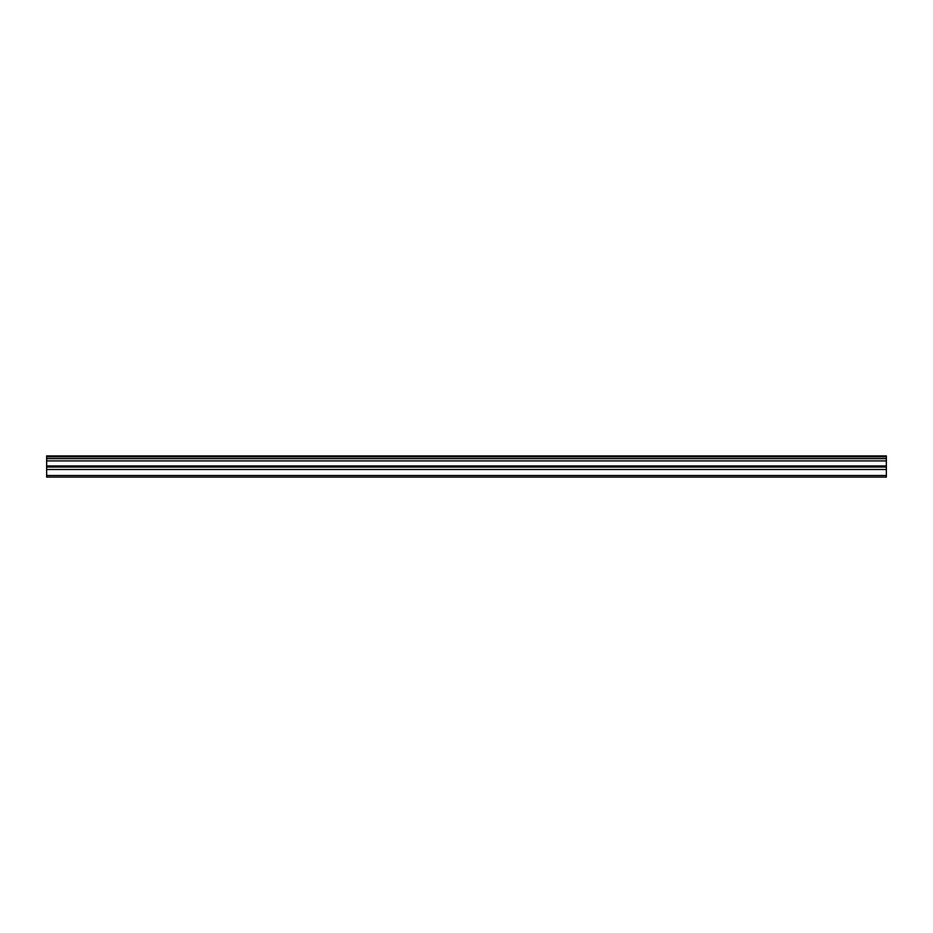 <?xml version="1.0" encoding="UTF-8"?>
<svg xmlns="http://www.w3.org/2000/svg" width="933" height="933" viewBox="0 0 933 933"><rect width="100%" height="100%" fill="white"/><g stroke="black" fill="none" stroke-linecap="round" stroke-linejoin="round"><path stroke-width="1.4" d="M46.65 456.832L886.35 456.832L886.35 455.91L46.65 455.91L46.65 458.651L886.35 458.651L886.35 465.94L46.65 465.94L46.65 477.09L886.35 477.09L886.35 465.94M46.65 458.651L46.65 465.94M886.35 456.832L886.35 458.651M46.65 475.515L886.35 475.515M46.65 469.509L886.35 469.509M46.65 460.902L886.35 460.902M46.65 467.071L886.35 467.071"/></g></svg>
